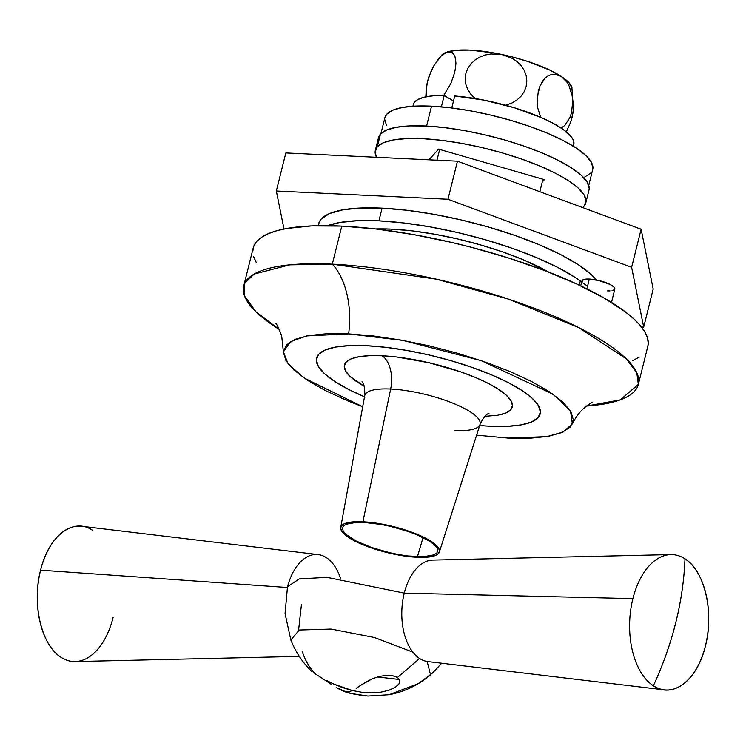 <?xml version="1.0" encoding="UTF-8"?>
<svg xmlns="http://www.w3.org/2000/svg" width="746" height="746" viewBox="0 0 746 746"><rect width="100%" height="100%" fill="white"/><g stroke="black" fill="none" stroke-linecap="round" stroke-linejoin="round"><path stroke-width="1.12" d="M484.853 416.352L497.983 415.186L505.853 412.976L510.749 409.731L512.474 405.572L510.963 400.658L506.292 395.184L498.617 389.356L488.238 383.397L475.566 377.532L461.084 372.002L428.941 362.733L396.713 356.998L382.12 355.767L369.307 355.683L358.761 356.775L350.9 358.985L346.004 362.23L344.279 366.389L345.78 371.303L350.461 376.777L364.244 386.288A86.489 22.734 14 0 1 382.12 355.767A27.117 15.787 -87.2 0 1 390.662 389.03A59.428 15.619 -166 0 0 364.794 397.59M632.906 598.628A67.783 39.463 92.8 0 0 653.337 685.76A286.492 220.424 -56.8 0 0 675.764 622.621A286.492 220.424 -56.8 0 0 684.977 558.847A67.783 39.463 92.8 0 0 632.906 598.628A67.783 39.463 -87.2 0 1 670.775 554.576A67.783 39.463 -87.2 0 1 684.977 558.847A67.783 39.463 -87.2 0 1 705.408 645.989A67.783 39.463 -87.2 0 1 664.276 689.873A67.783 39.463 -87.2 0 1 653.337 685.76A67.783 39.463 -87.2 0 1 632.906 598.628L404.267 593.126L632.906 598.628M670.775 554.576L432.661 560.087A50.84 29.598 92.8 0 0 404.267 593.126A50.84 29.598 92.8 0 0 419.588 658.476L397.487 677.443L419.588 658.476A50.84 29.598 92.8 0 0 427.784 661.562L664.276 689.873M113.094 617.529A67.783 39.463 -87.2 0 1 61.023 657.301A67.783 39.463 92.8 0 0 75.225 661.571L299.305 656.387M287.779 585.908A50.84 29.598 -87.2 0 1 318.216 554.595L81.724 526.275A67.783 39.463 92.8 0 0 40.592 570.168A67.783 39.463 92.8 0 0 61.023 657.301C41.431 645.523 31.64 603.747 40.592 570.168L287.322 587.503L40.592 570.168C48.546 535.936 73.509 516.866 92.663 530.387M366.752 345.724A115.229 30.288 14 0 1 484.723 372.077A115.229 30.288 14 0 1 540.179 413.853A115.229 30.288 14 0 1 489.991 426.236L479.678 425.528A115.229 30.288 14 0 0 489.991 426.236L479.678 425.528A115.229 30.288 14 0 0 489.991 426.236L507.066 426.339L489.991 426.236A115.229 30.288 14 0 0 540.179 413.853A115.229 30.288 14 0 0 484.723 372.077A115.229 30.288 14 0 0 366.752 345.724L386.195 347.375L407.26 350.508L429.127 355.003L450.976 360.691L471.948 367.349L491.25 374.725L508.138 382.539L521.958 390.475L532.178 398.243L538.416 405.535L540.421 412.081L538.118 417.629L531.6 421.947L521.118 424.894L507.066 426.339L521.118 424.894L531.6 421.947L538.118 417.629L540.421 412.081L538.416 405.535L532.178 398.243L521.958 390.475L508.138 382.539L491.25 374.725L471.948 367.349L450.976 360.691L429.127 355.003L407.26 350.508L386.195 347.375L366.752 345.724L349.678 345.622L366.752 345.724A115.229 30.288 14 0 0 316.565 358.099A115.229 30.288 14 0 1 366.752 345.724M439.357 552.059L480.032 424.418A59.428 15.619 -166 0 0 451.917 402.784A59.428 15.619 -166 0 0 390.662 389.03L362.901 521.78A50.84 13.363 14 0 1 415.308 533.549A50.84 13.363 14 0 1 439.357 552.059A50.84 13.363 14 0 1 417.275 557.299L399.408 555.192L380.115 550.697L370.865 547.76L354.9 541.064L348.802 537.558L344.288 534.136L341.537 530.91L340.652 528.028L341.668 525.585L344.549 523.673L355.366 521.734L362.901 521.78L371.48 522.508L390.419 525.874L409.312 531.329L425.276 538.025L435.888 544.953L438.629 548.17L439.515 551.061L438.508 553.504L435.627 555.416L431.001 556.712L417.275 557.299A50.84 13.363 14 0 1 365.587 545.82A50.84 13.363 14 0 1 340.717 527.469A50.84 13.363 14 0 1 362.901 521.78L390.662 389.03A59.428 15.619 -166 0 0 364.719 395.669C364.98 388.153 364.076 383.5 362.006 381.738M417.443 556.73L423.029 537.568L417.443 556.73M392.517 675.643L397.487 677.443L392.517 675.643L385.868 675.363L392.517 675.643M378.651 676.603L385.868 675.363L378.651 676.603L371.75 679.037L378.651 676.603M365.652 682.17L371.75 679.037L360.486 685.453L365.652 682.17M356.159 688.39L360.486 685.453L356.159 688.39M348.96 691.701L352.429 690.572L362.202 692.335L371.853 692.885L380.945 692.167L388.927 690.255L395.166 687.383L398.97 683.923L399.791 680.399L397.487 677.443L399.791 680.399L398.97 683.923L395.166 687.383L388.927 690.255L380.945 692.167L371.853 692.885L362.202 692.335L352.429 690.572L348.96 691.701L345.398 691.607L348.96 691.701M341.388 690.264L345.398 691.607L336.698 687.747L341.388 690.264M331.252 684.315L325.331 680.389L331.252 684.315M319.568 676.547L325.331 680.389L319.568 676.547M301.44 604.633L298.577 630.211L301.44 604.633M342.918 687.756L352.429 690.572L334.022 684.185L342.918 687.756M326.086 680.268L334.022 684.185L326.086 680.268M314.737 673.526L319.512 676.529L314.737 673.526M302.102 651.137C304.918 659.809 309.189 667.25 314.915 673.47C309.189 667.25 304.918 659.809 302.102 651.137M412.855 652.135L374.389 637.494L331.103 629.065L299.267 630.016L290.865 639.984C295.612 652.088 302.634 662.625 311.94 671.605M290.837 639.928L285.056 613.604L287.499 586.757L299.295 578.896L327.056 577.348L404.267 593.126M377.411 676.948L399.464 679.503M441.725 663.231L432.54 673.032L418.189 683.718L388.974 694.731L367.946 696.046L351.842 693.612L343.123 690.973C347.431 693.053 355.702 694.74 367.946 696.046L388.974 694.731C404.528 691.803 418.385 685.164 430.535 674.813L427.15 661.469M429.92 541.456L416.846 534.751L408.631 531.618L390.41 526.359L381.094 524.447L363.861 522.405L356.588 522.368L346.153 524.233L343.374 526.07L342.395 528.429L343.253 531.217L345.902 534.322L356.14 541.009L371.536 547.471L389.766 552.73L399.073 554.642L408.043 555.975L423.579 556.721L434.023 554.856L436.802 553.01L437.781 550.651L436.923 547.872L434.275 544.767L429.92 541.456M364.514 396.816L348.615 389.421L334.795 381.486L324.566 373.718L318.337 366.417L316.332 359.88L318.635 354.331L325.144 350.005L335.635 347.067L349.678 345.622L335.635 347.067L325.144 350.005L318.635 354.331L316.332 359.88L318.337 366.417L324.566 373.718L334.795 381.486L348.615 389.421L364.514 396.816A115.229 30.288 14 0 1 316.565 358.099A115.229 30.288 14 0 0 364.514 396.816M539.843 191.703L542.948 179.217L539.843 191.703M439.664 149.433L436.979 160.194L439.664 149.433M318.216 554.595A50.84 29.598 -87.2 0 1 326.412 557.672A50.84 29.598 -87.2 0 1 340.586 578.532M705.408 645.989C714.36 612.401 704.569 570.625 684.977 558.847C684.175 579.912 681.107 601.164 675.764 622.621C670.402 644.078 662.933 665.124 653.337 685.76C672.491 699.291 697.454 680.221 705.408 645.989M454.221 430.554A59.428 15.619 -166 0 0 480.182 422.488A59.428 15.619 -166 0 0 448.822 401.6A59.428 15.619 -166 0 0 390.662 389.03A27.117 15.787 92.8 0 0 382.12 355.767A86.489 22.734 14 0 1 486.271 382.4A86.489 22.734 14 0 1 500.93 414.571M611.506 302.428L614.835 289.084A16.944 4.457 -166 0 0 606.685 282.939A16.944 4.457 -166 0 0 589.331 279.06L586.897 288.851L589.331 279.06A16.944 4.457 -166 0 0 581.955 280.878L580.714 285.858M252.801 251.076L253.882 245.938L256.857 241.294L261.697 237.191L268.364 233.666L276.775 230.747L286.865 228.472L311.651 225.917L341.78 226.103L332.287 264.168A67.783 39.463 -87.2 0 1 348.634 333.882L373.793 336.017L401.05 340.073L429.351 345.892L457.624 353.259L484.769 361.875L509.742 371.415L531.6 381.523L549.476 391.799L562.708 401.852L570.774 411.288L573.376 419.765L570.401 426.936L561.962 432.531L548.394 436.335L530.21 438.21L508.119 438.079L476.61 435.142L508.119 438.079L546.818 436.606L562.941 432.093L572.396 423.942L570.494 410.832L553.038 394.205L481.198 360.644L402.868 340.4L348.634 333.882A67.783 39.463 92.8 0 0 332.287 264.168L436.224 279.153L508.362 299.09L578.793 327.625L626.332 358.854L636.823 372.786L638.334 384.442L620.196 399.875L586.468 406.066A203.35 53.451 14 0 0 638.343 384.404L647.836 346.33A203.35 53.451 -166 0 0 549.97 272.607A203.35 53.451 -166 0 0 341.78 226.103A203.35 53.451 -166 0 0 253.22 247.942L243.728 286.016A203.35 53.451 14 0 1 332.287 264.168L341.78 226.103L376.087 229.013L413.256 234.542L451.862 242.478L471.23 247.262L509.201 258.209L544.906 270.649L576.994 284.114L604.213 298.074L625.53 312.005L633.708 318.784L640.124 325.359L644.712 331.662L647.425 337.63L648.246 343.207L647.817 346.396M638.343 384.404A203.35 53.451 14 0 0 540.477 310.681A203.35 53.451 14 0 0 332.287 264.168L289.765 264.858L254.134 274.08L244.679 283.359L244.595 296.087L256.009 311.847L279.358 329.499A203.35 53.451 14 0 1 243.728 286.016M391.146 230.98L391.613 229.134L391.146 230.98M256.335 262.62L253.621 256.652M639.35 357.092L632.692 360.616M348.634 333.882L306.755 335.924L290.464 341.659L283.387 351.879L288.105 363.778L303.995 377.952L362.705 406.747L347.002 400.537L325.153 390.438L307.268 380.162L294.036 370.109L285.97 360.663L283.377 352.196L286.352 345.025L294.791 339.43L308.359 335.616L326.534 333.751L348.634 333.882M582.216 282.1L582.253 280.328L586.822 279.041L598.506 280.421L610.125 284.478L613.66 286.781L614.872 288.823M614.536 289.635L612.037 290.707M609.967 290.912L607.458 290.903M586.664 285.485L583.13 283.182M548.73 272.122A122.008 32.069 14 0 0 391.613 229.134L375.555 228.947A122.008 32.069 14 0 1 391.613 229.134L412.193 230.878L434.489 234.197L457.652 238.962L480.778 244.986L502.99 252.036L523.431 259.841L548.739 272.131M318.141 225.712L318.617 223.809A145.731 38.307 -166 0 1 382.083 208.153L406.673 210.241L433.314 214.205L460.972 219.893L488.602 227.082L515.132 235.512L539.535 244.837L560.889 254.712L578.374 264.755L591.298 274.575L596.483 279.992A145.731 38.307 -166 0 0 382.083 208.153L378.921 220.844A145.731 38.307 14 0 1 581.684 281.96L575.203 277.447L557.728 267.404L536.374 257.529L511.961 248.204L485.432 239.774L457.811 232.584L430.144 226.896L403.511 222.933L378.921 220.844L382.083 208.153L360.495 208.022L342.731 209.85L329.471 213.57L321.228 219.044L318.579 223.959M284.002 229.013L276.337 191.004L447.964 199.257L631.638 267.31L643.695 327.13L641.495 327.018L643.695 327.13L631.638 267.31L447.964 199.257L276.337 191.004L284.002 229.013M285.83 152.93L276.337 191.004L285.83 152.93L457.457 161.183L447.964 199.257L457.457 161.183L641.131 229.236L631.638 267.31L641.131 229.236L653.188 289.056L643.695 327.13L653.188 289.056L641.131 229.236L457.457 161.183L285.83 152.93M327.755 225.674A145.731 38.307 14 0 1 378.921 220.844L357.334 220.713L339.561 222.541L327.755 225.674M585.815 202.809L588.976 190.118A108.45 28.507 -166 0 0 497.871 138.094A108.45 28.507 -166 0 0 380.46 134.103L377.299 146.794A108.45 28.507 14 0 1 494.701 150.785A108.45 28.507 14 0 1 585.815 202.809A108.45 28.507 14 0 1 583.876 206.362L586.039 201.14L584.155 194.986L578.281 188.113L568.666 180.802L555.658 173.333L539.759 165.985L521.594 159.047L501.853 152.771L481.301 147.419L460.711 143.185L440.886 140.239L422.59 138.681L406.523 138.588L393.301 139.95L383.435 142.719L377.299 146.794L375.135 152.007L376.534 157.294A108.45 28.507 14 0 1 375.359 150.338A108.45 28.507 14 0 1 377.299 146.794L380.46 134.103L378.492 137.758M582.626 207.556L583.876 206.362A108.45 28.507 14 0 1 582.626 207.556M428.987 159.812L438.555 149.116L544.421 179.646L542.239 182.089L544.421 179.646L438.555 149.116L428.987 159.812M589.2 188.449L587.316 182.294L581.451 175.422L571.828 168.111L558.819 160.642L542.929 153.294L524.764 146.356L505.023 140.08L484.462 134.728L463.872 130.494L444.047 127.547L425.752 125.99L409.685 125.897L396.462 127.258L386.596 130.028L380.46 134.103A108.45 28.507 -166 0 0 378.52 137.646L375.359 150.338M384.871 117.775L386.81 114.166L392.872 110.147L402.616 107.415L415.671 106.063L431.542 106.165L426.591 126.037L431.542 106.165A107.098 28.152 -166 0 0 384.899 117.672L380.926 133.618M588.753 185.428L592.725 169.482A107.098 28.152 -166 0 0 541.186 130.662A107.098 28.152 -166 0 0 431.542 106.165L449.614 107.694L469.187 110.613L489.516 114.791L509.816 120.078L529.315 126.261L547.247 133.124L562.941 140.379L575.791 147.755L585.293 154.972L591.084 161.761L592.949 167.841M590.813 172.988L584.752 177.007M386.54 125.403L384.675 119.313M571.912 87.496A67.783 17.82 -166 0 0 561.262 76.418A67.783 17.82 -166 0 0 502.347 54.589L490.989 53.945L485.348 54.99L479.986 56.985L475.118 59.922L470.968 63.783L467.807 68.418L465.849 73.584L465.206 79.048L465.896 84.475L467.807 89.576L470.81 94.183L475.165 98.528L470.81 94.183L467.807 89.576L465.896 84.475L465.206 79.048L465.849 73.584L467.807 68.418L470.968 63.783L475.118 59.922L479.986 56.985L485.348 54.99L490.989 53.945L502.347 54.589A67.783 17.82 -166 0 0 447.302 51.95L451.768 52.052L454.855 55.717L455.937 62.916L455.554 67.644L454.538 72.866L450.817 83.58L443.693 95.479L450.817 83.58L454.538 72.866L455.554 67.644L455.937 62.916L454.855 55.717L451.768 52.052L447.302 51.95A67.783 17.82 -166 0 0 441.707 55.101M426.395 86.965L427.43 81.706L426.013 91.683L426.442 96.719L426.488 86.322M436.345 61.741L439.161 58.085L433.64 66.086L431.16 71.001L427.43 81.706L429.043 76.306L433.64 66.086L441.772 55.036M572.014 87.907L568.769 82.461L561.262 76.418L558.092 74.852L554.8 74.19L551.462 74.497L548.17 75.822L545.056 78.199L539.973 85.967L537.353 96.616L537.735 107.881L540.766 117.644L537.735 107.881L537.176 102.305L538.295 91.068L539.973 85.967L542.277 81.612L545.056 78.199L548.17 75.822L551.462 74.497L554.8 74.19L561.262 76.418L550.007 70.199L527.823 61.461L510.973 56.603L493.796 52.91L469.971 50.094L456.953 50.215L447.302 51.95L441.977 55.223L439.161 58.085L441.977 55.223L447.302 51.95L441.66 55.157M561.262 76.418L566.848 82.041L569.123 85.986L572.145 95.777L572.695 101.335L571.567 112.59L569.888 117.672L564.787 125.421L561.178 128.07L564.787 125.421L569.888 117.672L571.567 112.59L572.695 101.335L572.145 95.777L569.123 85.986L566.848 82.041L561.262 76.418M571.912 87.487L573.366 111.406L570.709 122.074L566.111 132.284L570.709 122.074L572.341 116.618L573.758 106.659L572.695 99.414M502.347 54.589L512.838 58.636L517.379 61.834L521.258 65.797L524.233 70.385L526.163 75.532L526.835 80.941L526.172 86.443L524.196 91.609L521.025 96.225L516.875 100.057L512.008 102.985L505.629 105.233L512.008 102.985L516.875 100.057L521.025 96.225L524.196 91.609L526.172 86.443L526.835 80.941L526.163 75.532L524.233 70.385L521.258 65.797L517.379 61.834L512.838 58.636L502.347 54.589M412.902 106.212L413.321 104.533A82.694 21.737 -166 0 1 444.206 95.488L441.371 106.837L444.206 95.488L453.503 100.962L444.206 95.488L433.025 95.833L424.064 97.232L417.639 99.628L413.983 102.939M573.926 143.81L572.937 139.325L569.049 134.289L562.4 128.899L553.234 123.351L541.894 117.849L514.386 107.76L483.865 100.104L454.743 95.992L451.759 107.956L454.743 95.992A82.694 21.737 -166 0 1 536.7 115.649A82.694 21.737 -166 0 1 573.795 144.547L573.376 146.225M364.719 395.669L340.717 527.469M480.032 424.418C483.333 417.657 486.308 413.983 488.966 413.387M592.38 402.514C594.506 401.245 580.257 406.943 572.396 423.942M579.25 285.168L580.304 280.944M283.387 351.879L281.69 335.905C278.491 327.513 276.524 323.4 275.806 323.587M425.817 96.84L426.47 86.433"/></g></svg>

